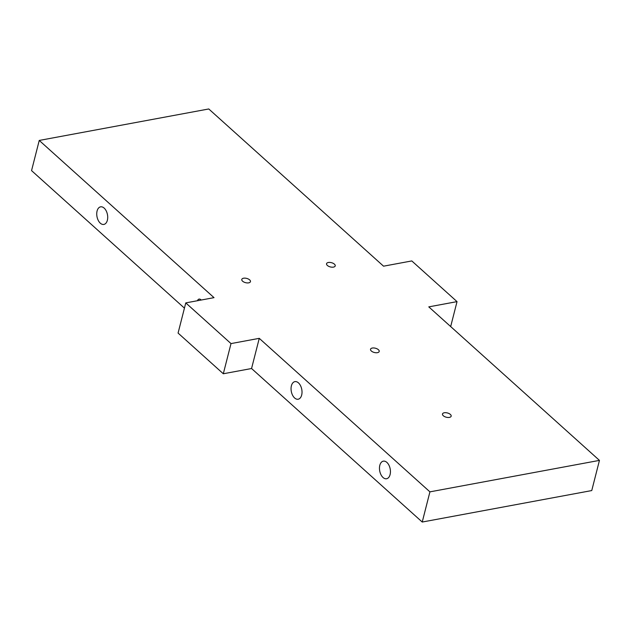 <?xml version="1.0" encoding="UTF-8"?>
<svg xmlns="http://www.w3.org/2000/svg" width="631" height="631" viewBox="0 0 631 631"><rect width="100%" height="100%" fill="white"/><g stroke="black" fill="none" stroke-linecap="round" stroke-linejoin="round"><path stroke-width="0.95" d="M251.564 368.52L259.262 338.342L429.924 491.857L422.234 522.034L251.564 368.52L223.311 373.765L178.076 333.073L185.766 302.896L214.019 297.651L39.24 140.437L31.55 170.615L184.433 308.133M291.396 385.801A8.944 5.332 -100.5 0 0 292.547 395.164A8.944 5.332 -100.5 0 0 298.171 399.218A8.944 5.332 -100.5 0 0 301.776 389.445A8.944 5.332 -100.5 0 0 294.906 381.629A8.944 5.332 -100.5 0 0 291.396 385.801M379.815 465.331A8.944 5.332 -100.5 0 0 380.966 474.693A8.944 5.332 -100.5 0 0 386.59 478.748A8.944 5.332 -100.5 0 0 390.195 468.983A8.944 5.332 -100.5 0 0 383.325 461.158A8.944 5.332 -100.5 0 0 379.815 465.331M422.234 522.034L591.76 490.563L599.45 460.385L428.78 306.871L457.033 301.626L411.798 260.934L383.545 266.179L208.766 108.966L39.24 140.437M429.924 491.857L599.45 460.385M259.262 338.342L231.001 343.587L185.766 302.896M443.301 415.742A4.472 2.201 14.3 0 0 447.923 417.477A4.472 2.201 14.3 0 0 451.165 416.192A4.472 2.201 14.3 0 0 447.379 412.95A4.472 2.201 14.3 0 0 442.497 413.983A4.472 2.201 14.3 0 0 443.301 415.742M371.336 351.01A4.472 2.201 14.3 0 0 375.958 352.745A4.472 2.201 14.3 0 0 379.199 351.451A4.472 2.201 14.3 0 0 375.406 348.217A4.472 2.201 14.3 0 0 370.531 349.243A4.472 2.201 14.3 0 0 371.336 351.01M242.588 281.189A4.472 2.201 14.3 0 0 247.21 282.925A4.472 2.201 14.3 0 0 250.452 281.639A4.472 2.201 14.3 0 0 246.666 278.397A4.472 2.201 14.3 0 0 241.791 279.43A4.472 2.201 14.3 0 0 242.588 281.189M327.355 265.454A4.472 2.201 14.3 0 0 331.977 267.189A4.472 2.201 14.3 0 0 335.219 265.903A4.472 2.201 14.3 0 0 331.425 262.67A4.472 2.201 14.3 0 0 326.55 263.695A4.472 2.201 14.3 0 0 327.355 265.454M231.001 343.587L223.311 373.765M457.033 301.626L450.676 326.566M97.079 211.014A8.944 5.332 -100.5 0 0 98.239 220.377A8.944 5.332 -100.5 0 0 103.855 224.431A8.944 5.332 -100.5 0 0 107.467 214.666A8.944 5.332 -100.5 0 0 100.589 206.842A8.944 5.332 -100.5 0 0 97.079 211.014M201.171 300.04A4.472 2.666 -100.5 0 0 199.081 299.094A4.472 2.666 -100.5 0 0 197.464 300.727"/></g></svg>
